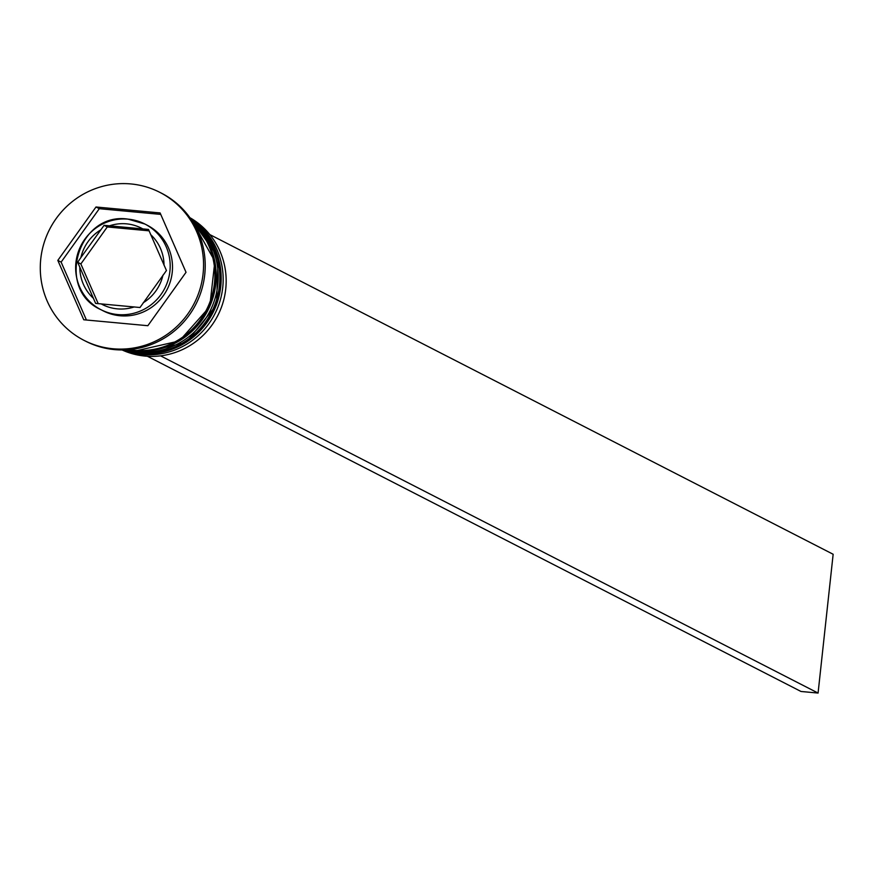 <?xml version="1.0" encoding="UTF-8"?>
<svg xmlns="http://www.w3.org/2000/svg" width="877" height="877" viewBox="0 0 877 877"><rect width="100%" height="100%" fill="white"/><g stroke="black" fill="none" stroke-linecap="round" stroke-linejoin="round"><path stroke-width="1.32" d="M148.487 229.434L104.1 225.323L80.892 257.542L77.669 262.3L95.626 303.398L140.002 307.509L166.444 270.533L148.487 229.434M128.108 219.151A48.136 47.029 117.2 0 1 144.891 224.03L128.02 219.129C78.163 211.532 54.878 289.399 100.954 309.691L103.278 310.886A48.136 47.029 -62.8 0 0 120.061 315.764A48.136 47.029 -62.8 0 0 170.445 281.188A48.136 47.029 -62.8 0 0 147.215 225.225L144.891 224.03A48.136 47.029 117.2 0 1 168.121 280.004A48.136 47.029 117.2 0 1 117.737 314.569A48.136 47.029 117.2 0 1 100.954 309.691A48.136 47.029 117.2 0 1 77.691 253.804A48.136 47.029 117.2 0 1 127.943 219.14M122.078 349.956A74.392 72.692 -62.8 0 0 145.1 356.084A74.392 72.692 -62.8 0 0 222.484 304.231A74.392 72.692 -62.8 0 0 189.914 217.693M190.276 218.198A74.392 72.692 117.2 0 1 218.844 304.604A74.392 72.692 117.2 0 1 142.118 354.549A74.392 72.692 117.2 0 1 122.703 349.956M191.745 220.357A74.392 72.692 117.2 0 1 212.409 305.865A74.392 72.692 117.2 0 1 137.141 351.995A74.392 72.692 117.2 0 1 125.312 349.89M83.984 340.342L85.639 341.186A83.151 81.243 -62.8 0 0 114.635 349.616A83.151 81.243 -62.8 0 0 201.655 289.892A83.151 81.243 -62.8 0 0 161.532 193.214L159.866 192.37A83.151 81.243 -62.8 0 0 130.881 183.94A83.151 81.243 -62.8 0 0 43.85 243.663A83.151 81.243 -62.8 0 0 83.984 340.342A83.151 81.243 -62.8 0 0 112.969 348.761A83.151 81.243 -62.8 0 0 200 289.048A83.151 81.243 -62.8 0 0 159.866 192.37M124.161 349.934A74.392 72.692 -62.8 0 0 138.796 352.85A74.392 72.692 -62.8 0 0 214.624 305.328A74.392 72.692 -62.8 0 0 191.098 219.403M128.875 349.671A74.392 72.692 -62.8 0 0 133.819 350.296A74.392 72.692 -62.8 0 0 207.63 307.454A74.392 72.692 -62.8 0 0 193.642 223.383M147.851 325.707L186.034 272.298L160.107 212.936L95.999 206.994L57.816 260.403L83.743 319.765L147.851 325.707M160.743 214.394L99.309 208.693L61.127 262.113L86.428 320.017M61.127 262.113L57.816 260.403M99.309 208.693L95.999 206.994M98.18 303.595L80.859 263.944L77.669 262.3M80.859 263.944L107.29 226.957L104.1 225.323M107.29 226.957L149.046 230.826M160.568 355.854L818.077 693.06L833.15 554.264L209.789 234.565M147.38 356.259L800.986 691.471L818.077 693.06M140.123 353.53A74.392 72.692 -62.8 0 0 216.345 304.988A74.392 72.692 -62.8 0 0 190.704 218.822L218.176 257.213L216.466 305.01L186.286 342.304L140.21 353.552L123.449 349.945A74.392 72.692 -62.8 0 0 140.123 353.53M190.802 218.954A74.392 72.692 117.2 0 1 215.917 305.064A74.392 72.692 117.2 0 1 139.794 353.365A74.392 72.692 117.2 0 1 123.613 349.945M127.209 349.791A74.392 72.692 -62.8 0 0 135.146 350.975A74.392 72.692 -62.8 0 0 209.614 306.72A74.392 72.692 -62.8 0 0 192.776 221.958L214.854 261.302L209.735 306.72L179.357 340.956L135.233 351.008L127.176 349.791M192.973 222.287A74.392 72.692 117.2 0 1 209.132 306.884A74.392 72.692 117.2 0 1 134.817 350.811A74.392 72.692 117.2 0 1 127.593 349.77M142.732 228.853A42.885 41.899 -62.8 0 0 126.54 223.843A42.885 41.899 -62.8 0 0 109.603 225.784M164.032 265.26A42.885 41.899 -62.8 0 0 150.636 234.587M143.225 302.751A42.885 41.899 -62.8 0 0 162.958 275.159M101.118 303.859A42.885 41.899 -62.8 0 0 117.31 308.857A42.885 41.899 -62.8 0 0 134.247 306.928M100.625 229.949A42.885 41.899 -62.8 0 0 80.892 257.542M79.818 267.452A42.885 41.899 -62.8 0 0 93.214 298.114"/></g></svg>
